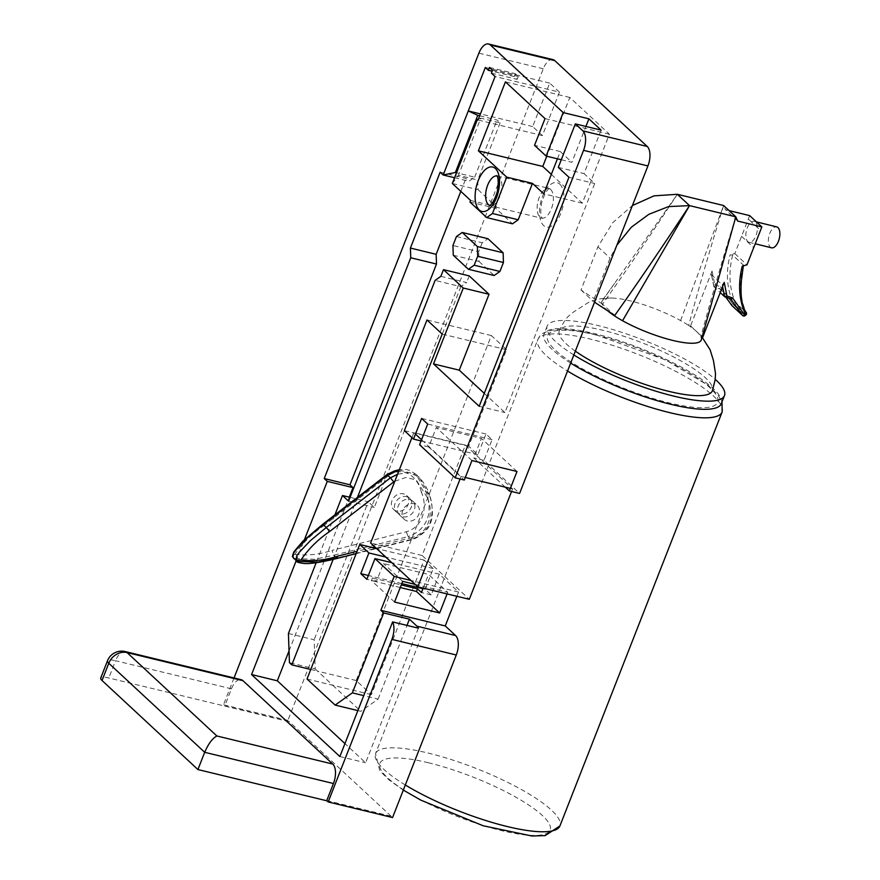 <?xml version="1.0" encoding="UTF-8"?>
<svg xmlns="http://www.w3.org/2000/svg" width="880" height="880" viewBox="0 0 880 880"><rect width="100%" height="100%" fill="white"/><g stroke="black" fill="none" stroke-linecap="round" stroke-linejoin="round"><path stroke-width="0.66" stroke-dasharray="4.4 3.3" d="M607.882 310.948A53.317 12.353 -158.6 0 1 601.832 301.488A53.317 12.353 -158.6 0 1 602.283 300.564A53.317 12.353 -158.6 0 1 611.589 298.056A53.317 12.353 -158.6 0 1 680.592 320.584A53.317 12.353 -158.6 0 1 688.666 325.468L690.547 325.93L712.041 271.073L711.59 274.89L722.249 284.79L724.229 282.381M712.041 271.073L714.769 284.68L713.812 286.506L720.214 292.6M714.769 284.68L720.412 286.704L719.873 288.86L730.653 298.903M731.676 305.261A1.903 1.023 144.3 0 1 732.512 303.545L734.217 305.547A1.903 1.595 -47.1 0 1 732.193 305.8M720.412 286.704L732.512 303.545L733.227 302.962A1.903 1.012 148 0 1 735.515 302.544A1.903 1.595 -47.1 0 1 734.932 304.964L733.227 302.962C726.77 288.453 725.714 272.415 730.059 254.859L732.622 255.068L743.281 264.957L742.236 266.167M742.632 315.535A1.903 1.595 132.9 0 0 744.865 315.447L745.129 315.623M745.844 315.04L745.58 314.864A1.903 1.595 132.9 0 0 746.174 312.433C739.915 298.463 738.958 282.634 743.281 264.957L743.336 265.859M749.672 215.611L734.8 253.55L730.059 254.859M690.547 325.93L696.641 331.584A53.317 12.353 -158.6 0 0 696.267 331.243A53.317 12.353 -158.6 0 0 688.666 325.468C698.808 287.738 710.468 247.753 723.635 205.524L725.505 209.748L729.146 210.628M771.54 247.808A10.78 5.324 103.8 0 1 769.802 233.343A10.78 5.324 103.8 0 1 776.688 226.875M748.319 219.054L751.443 221.969A10.78 5.324 -76.2 0 0 747.296 227.799A10.78 5.324 -76.2 0 0 749.034 242.264A10.78 5.324 -76.2 0 0 754.853 238.051A10.78 5.324 -76.2 0 0 757.372 227.458A10.78 5.324 -76.2 0 0 754.182 221.331A10.78 5.324 -76.2 0 0 751.443 221.969L760.496 230.362M601.832 301.488L677.358 194.304C652.234 232.573 627.308 269.192 602.569 304.15L614.757 315.458M680.592 320.584L723.635 205.524M735.812 216.832C722.942 258.049 711.282 298.034 700.854 336.776A53.317 12.353 -158.6 0 1 701.316 339.823M702.724 337.238L696.641 331.584A53.317 12.353 -158.6 0 1 700.854 336.776L702.086 337.084M616.88 245.146L610.071 258.115L593.164 301.268L594.539 302.181M602.569 304.15L580.987 289.971L597.894 246.807L612.755 222.673L632.39 205.568M737.682 221.056L725.505 209.748M741.51 236.291L753.687 247.599M741.554 236.302L753.698 247.577M734.8 253.55L746.977 264.858M580.987 289.971L593.164 301.268M597.894 246.807L610.071 258.115M570.658 363.088A95.216 22.066 -158.6 0 1 552.178 349.448A95.216 22.066 -158.6 0 1 543.994 334.213A95.216 22.066 -158.6 0 1 640.695 348.403A95.216 22.066 -158.6 0 1 721.303 403.689M596.112 335.027A91.41 21.186 -158.6 0 1 717.816 402.127A91.41 21.186 -158.6 0 1 584.012 369.699A91.41 21.186 -158.6 0 1 596.112 335.027M575.344 351.142A82.203 19.052 -158.6 0 1 559.372 330.627A82.203 19.052 -158.6 0 1 622.831 335.951A82.203 19.052 -158.6 0 1 705.309 377.663A82.203 19.052 -158.6 0 1 712.448 390.61M573.848 354.959A95.216 22.066 -158.6 0 1 555.357 341.308A95.216 22.066 -158.6 0 1 547.184 326.073A95.216 22.066 -158.6 0 1 619.102 331.485A95.216 22.066 -158.6 0 1 715.253 379.368M403.821 518.859A9.526 7.986 132.9 0 0 404.294 519.343A9.526 7.986 132.9 0 0 416.625 517.803A9.526 7.986 132.9 0 0 417.252 505.395A9.526 7.986 132.9 0 0 405.207 506.649A9.526 7.986 132.9 0 0 403.821 518.859M399.256 514.624A9.526 7.986 -47.1 0 1 400.631 502.403A9.526 7.986 -47.1 0 1 412.687 501.149A9.526 7.986 -47.1 0 1 412.049 513.557A9.526 7.986 -47.1 0 1 399.729 515.108A9.526 7.986 -47.1 0 1 399.256 514.624M396.209 511.797A9.526 7.986 132.9 0 0 396.682 512.281A9.526 7.986 132.9 0 0 409.013 510.73A9.526 7.986 132.9 0 0 409.64 498.322A9.526 7.986 132.9 0 0 397.595 499.576A9.526 7.986 132.9 0 0 396.209 511.797M406.318 531.762L408.133 536.602L333.784 555.236L332.002 550.396L406.318 531.762C424.655 526.581 427.361 504.933 421.3 492.041L426.151 491.81C428.384 497.981 429.33 504.845 429 512.402C426.877 524.403 419.925 532.466 408.133 536.602L411.18 539.429C419.496 536.679 425.777 531.256 430.034 523.149C433.026 512.314 432.751 502.799 429.198 494.637L426.151 491.81L416.031 474.419L410.091 470.547L406.153 469.491L399.366 469.656M421.3 492.041C418.187 477.686 403.766 464.486 387.64 476.278L387.398 474.991M323.433 524.502L323.708 525.756C312.147 533.588 302.533 543.103 294.866 554.334L292.919 555.94M393.162 508.97A9.526 7.986 132.9 0 0 393.635 509.454A9.526 7.986 132.9 0 0 405.966 507.903A9.526 7.986 132.9 0 0 406.593 495.495A9.526 7.986 132.9 0 0 394.548 496.749A9.526 7.986 132.9 0 0 393.162 508.97M394.834 481.228L406.01 477.433L416.284 480.029L427.394 497.695L429.198 494.637L418.99 477.158L409.101 472.494L397.562 474.254M427.394 497.695C433.455 510.587 430.749 532.235 412.412 537.416L411.18 539.429L411.84 539.682C415.03 538.923 419.144 536.448 424.193 532.257C432.894 524.689 434.654 512.292 429.484 495.088M411.917 437.635L413.886 432.619L465.388 445.104L422.125 555.489L469.315 599.313M465.388 445.104L512.578 488.917L510.367 488.389M511.566 491.491L512.578 488.917M422.125 555.489L370.623 543.004M421.553 439.747L461.076 476.432L460.064 479.006M413.886 432.619L415.47 434.093M465.3 477.466L461.076 476.432M552.948 59.609A15.235 7.524 -76.4 0 0 543.268 68.761L287.903 720.379L289.124 721.512L224.752 705.903L231.451 688.82A15.235 7.524 103.6 0 1 241.131 679.668M456.863 596.288L458.535 592.02L439.351 574.2L431.244 594.902L425.15 589.248L433.268 568.546L424.127 560.065L371.393 694.65L356.169 680.515L491.348 335.555L506.572 349.69L468.743 446.237L477.873 454.718L485.991 434.016L492.074 439.67L483.967 460.372L519.585 493.438M326.744 800.602L391.127 816.211L392.557 817.553M391.127 816.211L289.124 721.512M551.342 174.394L582.351 203.192L609.389 134.2L569.811 97.449L546.777 156.222M559.449 92.136L549.703 83.094L532.675 126.555L542.41 135.597L559.449 92.136L495.066 76.527M234.036 677.941L223.52 704.77L224.752 705.903M296.175 560.747L304.425 539.704M357.863 710.6L360.866 711.326L378.114 699.105L363.737 695.629M378.114 699.105L407 625.405M288.42 633.501L314.171 639.749L315.194 668.921L289.443 662.684M334.917 514.855L316.316 562.331M350.086 497.354L368.247 501.765L314.171 639.749M333.322 558.932L357.423 497.442M440.858 276.331L466.609 282.568L460.856 286.649L435.105 280.401M460.856 286.649L374.341 507.419L368.247 501.765M348.59 501.171L374.341 507.419M454.575 177.76L468.941 181.236L474.694 177.166L456.522 172.766M440.154 172.172L465.905 178.409L468.941 181.236M452.331 183.48L458.425 175.318L477.741 179.993L478.082 189.717L452.331 183.48M479.677 115.797L497.09 120.021L500.137 122.848L480.821 118.162L458.425 175.318M500.137 122.848L477.741 179.993M478.401 119.064L480.821 118.162M456.445 236.533L482.196 242.781L487.949 238.7M482.196 242.781L478.687 251.746L452.936 245.498M453.277 255.233L479.028 261.47L478.687 251.746M469.964 202.037L495.715 208.285L512.468 223.828M542.41 135.597L478.038 119.988M532.675 126.555L480.425 113.894M418.374 628.166L365.618 762.784L344.938 743.589M339.867 756.536L365.618 762.784M125.246 651.574A15.235 7.524 -76.4 0 0 115.566 660.726A15.235 3.531 21.4 0 0 107.47 660.814M289.069 721.666L108.812 677.974A15.235 3.531 21.4 0 0 100.716 678.062M391.061 816.365L326.997 800.833M287.903 720.379L223.52 704.77M517 471.482L481.382 438.416L436.315 427.493L428.681 446.963L464.299 480.04M471.933 460.559L436.315 427.493M505.252 487.146L473.748 457.897L481.382 438.416M415.184 584.386L447.733 592.273L428.549 574.453L383.482 563.53L376.398 581.603L372.427 577.929L401.269 584.914M402.666 581.35L383.482 563.53M394.559 602.041L371.404 580.547L372.427 577.929M447.733 592.273L447.084 593.923M423.192 588.126L428.549 574.453M400.235 587.543L371.404 580.547M483.967 460.372L473.748 457.897M428.681 446.963L419.584 444.763M492.074 439.67L427.702 424.061M376.398 581.603L366.861 579.293M439.351 574.2L391.809 562.683M431.244 594.902L421.465 592.526M315.194 668.921L332.761 685.289L307.021 679.008M332.772 685.245L360.866 711.326M470.591 200.442L496.342 206.679L495.715 208.285M491.414 73.139L517.165 79.376L514.129 76.549L515.251 73.678L518.298 76.505L517.165 79.376M492.547 70.268L518.298 76.505M514.129 76.549L492.162 71.225M489.5 67.441L515.251 73.678M310.761 669.471L317.559 671.11M469.227 275.891L466.609 282.568M478.082 189.717L496.342 206.679M474.694 177.166L497.09 120.021M460.823 191.367L465.905 178.409M289.036 650.925L349.283 497.167M356.169 680.515L317.537 671.154M491.348 335.555L426.976 319.957M371.393 694.65L332.761 685.289M424.127 560.065L376.585 548.548M549.703 83.094L485.331 67.485M601.095 130.13L584.045 173.613L594.704 183.513L504.944 412.555L484.264 393.36M558.294 167.376L584.045 173.613M479.028 261.47L494.142 275.506M479.193 406.318L504.944 412.555M568.953 177.265L594.704 183.513M561.286 159.742L571.868 162.305L585.926 126.445M557.447 158.807L560.296 151.558L534.545 145.321M560.296 151.558L571.868 162.305M569.811 97.449L505.439 81.851M609.389 134.2L545.017 118.591M582.351 203.192L543.73 193.831M485.991 434.016L421.608 418.407M477.873 454.718L421.08 440.946M468.743 446.237L404.36 430.628M506.572 349.69L442.2 334.092M433.268 568.546L385.715 557.029M425.15 589.248L422.961 588.72M401.786 583.583L368.357 575.476M458.535 592.02L410.993 580.492M725.868 297.187L719.95 288.948L713.966 286.803L711.59 274.89M734.217 305.547L744.865 315.447L745.58 314.864L734.932 304.964L734.217 305.547M732.622 255.068C728.299 272.734 729.267 288.563 735.515 302.544L746.174 312.433M724.625 296.692L730.609 298.848M722.249 284.79L722.59 286.539M405.328 784.982A99.022 22.946 -158.6 0 1 375.518 753.665A99.022 22.946 -158.6 0 1 428.142 753.049A99.022 22.946 -158.6 0 1 520.74 789.173A99.022 22.946 -158.6 0 1 559.922 825.935M428.483 762.773A91.41 21.186 21.4 0 0 416.383 797.445A91.41 21.186 21.4 0 0 550.187 829.873A91.41 21.186 21.4 0 0 428.483 762.773M722.139 411.983A99.022 22.946 21.4 0 0 682.968 375.232A99.022 22.946 21.4 0 0 590.359 339.097A99.022 22.946 21.4 0 0 537.746 339.713A99.022 22.946 21.4 0 0 567.545 371.041M399.201 470.074L416.031 474.419M411.18 539.429L336.831 558.063L333.784 555.236L314.666 559.284L293.854 558.591M294.866 554.334C306.823 555.885 319.209 554.565 332.002 550.396M387.64 476.278L323.708 525.756M412.412 537.416L374.77 546.854M372.229 547.492L357.082 551.287M559.812 184.14A22.847 11.286 103.6 0 1 555.555 222.53A22.847 11.286 103.6 0 1 539.737 207.834A22.847 11.286 103.6 0 1 559.812 184.14M550.671 189.475A15.235 7.524 -76.4 0 0 548.856 188.463A15.235 7.524 -76.4 0 0 539.176 197.615A15.235 7.524 -76.4 0 0 541.673 218.075A15.235 7.524 -76.4 0 0 552.024 207.02A15.235 7.524 -76.4 0 0 550.671 189.475M496.87 175.901A15.235 7.524 103.6 0 1 497.354 175.978A15.235 7.524 103.6 0 1 501.072 192.566A15.235 7.524 103.6 0 1 490.171 205.59A15.235 7.524 103.6 0 1 489.698 205.447M543.268 68.761L478.885 53.152M231.451 688.82L115.566 660.726L108.812 677.974M713.812 286.506L711.414 274.505M725.857 297.187L719.873 288.86M749.034 242.264L755.194 243.782M754.182 221.331L756.437 221.892M614.504 283.503L602.283 300.564M696.267 331.243L702.064 337.15M611.589 298.056C603.79 297.792 596.156 299.211 588.687 302.313L573.419 312.081C567.963 316.525 565.466 317.856 559.372 330.627M547.184 326.073L543.994 334.213M403.315 790.097L389.158 780.032L379.841 770.858L375.518 753.665L537.746 339.713C539.902 335.94 540.188 332.882 552.629 330.033C563.101 328.636 577.291 330.132 595.199 334.521L665.709 359.964L708.422 385.561L717.904 394.878L722.007 401.896M399.729 515.108L404.294 519.343M412.687 501.149L417.252 505.395M415.954 474.342L419.001 477.169C423.852 482.339 427.339 488.29 429.462 495.022M356.147 553.652L376.552 548.537M376.574 548.537L411.84 539.693M393.635 509.454L396.682 512.281M406.593 495.495L409.64 498.322M497.354 175.978L549.582 188.496C550.275 189.024 547.063 186.098 541.629 202.741C539.176 219.032 543.092 218.273 542.333 218.394L489.445 205.568"/><path stroke-width="1.32" d="M746.174 312.433A1.903 1.012 148 0 1 746.262 312.543A1.903 1.012 148 0 1 745.415 314.27L744.689 314.853A1.903 1.023 144.3 0 1 742.456 315.337A1.903 1.595 132.9 0 0 742.632 315.535A1.903 1.903 0 0 0 745.129 315.623L732.6 298.012L730.609 298.848M753.698 247.577L746.977 264.858L742.236 266.167C737.891 283.723 738.947 299.761 745.415 314.27L745.844 315.04A1.903 1.903 0 0 0 746.262 312.554A1.903 1.012 148 0 1 746.262 312.554C741.851 306.625 740.234 295.911 741.411 280.401L743.424 265.342M732.6 298.012L726.946 295.988L724.823 296.813L720.214 292.6M729.146 210.628L749.672 215.611L761.849 226.919L737.682 221.056L735.812 216.832L689.535 205.612L668.591 206.58L648.879 214.291L631.279 227.26L616.88 245.146M756.437 221.892L776.688 226.875A10.78 5.324 103.8 0 1 779.284 238.612A10.78 5.324 103.8 0 1 771.54 247.808L755.194 243.782M701.316 339.823L701.316 339.845A53.317 12.353 -158.6 0 1 672.859 340.439A53.317 12.353 -158.6 0 1 622.556 320.738L689.535 205.612C663.751 244.838 638.825 281.457 614.746 315.458L594.539 302.181M622.556 320.738A53.317 12.353 -158.6 0 1 607.882 310.948M632.39 205.568L654.06 195.844L677.358 194.304L723.635 205.524L735.812 216.832L701.426 339.449M753.742 247.61L761.849 226.919M702.086 337.084L702.724 337.238L724.229 282.381L726.946 295.988M677.358 194.304L689.535 205.612M715.253 379.368A95.216 22.066 -158.6 0 1 724.482 395.56L721.303 403.689A95.216 22.066 -158.6 0 1 663.586 402.468A95.216 22.066 -158.6 0 1 570.658 363.088M702.064 337.15L710.116 349.789L713.438 360.503L715.506 373.615L715.242 379.445L712.448 390.61A82.203 19.052 -158.6 0 1 658.009 388.487A82.203 19.052 -158.6 0 1 575.344 351.142M724.482 395.56A95.216 22.066 -158.6 0 1 666.776 394.328A95.216 22.066 -158.6 0 1 573.848 354.959M399.366 469.656L394.328 470.998L386.87 474.65L390.445 477.818L326.48 527.329L310.387 540.65L299.123 552.453C298.122 555.038 296.483 553.564 296.076 560.219L296.89 561.418L317.713 562.111L337.458 558.338L356.147 553.652M292.919 555.94L293.029 557.392L296.89 561.418L317.713 562.111L336.831 558.063L338.085 556.05C325.292 560.219 312.917 561.539 300.949 559.988L296.076 560.219M293.854 558.591L293.029 557.392C293.293 551.199 294.756 552.662 295.581 550.308L307.34 537.823L323.433 524.502L322.905 524.161L323.092 524.766M399.201 470.074L387.398 474.991L323.433 524.502L329.791 531.41L393.734 481.932L390.445 477.818L397.562 474.254M411.917 437.635L370.623 543.004L417.813 586.828L469.315 599.313L511.566 491.491M460.064 479.006L417.813 586.828M415.47 434.093L421.553 439.747M510.367 488.389L465.3 477.466M554.763 60.61A15.235 7.524 -76.4 0 0 552.948 59.609L488.565 44A15.235 7.524 103.6 0 1 490.391 45.012L554.763 60.61L647.251 146.476L582.868 130.878A15.235 7.524 103.6 0 1 583.55 150.326L647.922 165.935A15.235 7.524 -76.4 0 0 647.251 146.476M357.423 497.442L426.976 319.957L442.2 334.092L404.36 430.628L413.501 439.109L421.608 418.407L427.702 424.061L419.584 444.763L455.202 477.829L464.299 480.04L471.933 460.559L517 471.482L509.366 490.963L519.585 493.438L647.922 165.935M456.863 596.288L445.247 625.944L455.587 635.547L416.955 626.186A15.235 7.524 103.6 0 1 418.374 628.166L392.623 621.918A15.235 7.524 103.6 0 1 391.886 639.386L456.269 654.995A15.235 7.524 -76.4 0 0 455.587 635.547M125.246 651.574L125.246 651.574A15.235 15.235 0 0 0 107.47 660.814L107.47 660.814A15.235 3.531 21.4 0 0 108.779 663.256A15.235 12.771 -47.1 0 1 127.061 652.575A15.235 7.524 -76.4 0 0 125.246 651.574L241.131 679.668A15.235 7.524 103.6 0 1 242.946 680.669L332.761 764.06A15.235 7.524 103.6 0 1 333.443 783.519L326.744 800.602L328.185 801.944L392.557 817.553L456.269 654.995M546.777 156.222L542.773 166.441L551.342 174.394M456.522 172.766L455.378 172.491L477.774 115.335L468.292 110.946L443.19 174.999L440.154 172.172L410.41 248.061L410.751 257.785L436.502 264.033L436.161 254.309L460.823 191.367M480.425 113.894L468.292 110.946L485.331 67.485L488.378 70.312L489.5 67.441L492.547 70.268L491.414 73.139L495.066 76.527L478.038 119.988L477.433 119.427L478.401 119.064M486.717 217.591L512.468 223.828L518.21 219.758L492.459 213.51L486.717 217.591L469.964 202.037L470.591 200.442L452.331 183.48L477.433 119.427M492.459 213.51L506.715 177.133L478.401 150.832L505.439 81.851L545.017 118.591L534.545 145.321L546.117 156.068L563.167 112.574L490.391 45.012M234.036 677.941L478.885 53.152A15.235 7.524 103.6 0 1 488.565 44M328.185 801.944L391.886 639.386M392.623 621.918L339.867 756.536L251.57 674.564L296.175 560.747M304.425 539.704L327.272 481.382L324.225 478.555L410.751 257.785M363.737 695.629L352.363 692.868L335.115 705.089L357.863 710.6M407 625.405L409.431 619.19L416.955 626.186M352.363 692.868L383.68 612.953L409.431 619.19M333.322 558.932L291.808 664.873L289.443 662.684L288.42 633.501L316.316 562.331M582.868 130.878L575.344 123.882L558.294 167.376L568.953 177.265L479.193 406.318L433.521 363.913L463.265 288.024L443.476 269.654L440.858 276.331L435.105 280.401L348.59 501.171L342.496 495.517L334.917 514.855M342.496 495.517L350.086 497.354M455.202 477.829L583.55 150.326M410.41 248.061L436.161 254.309M324.225 478.555L349.976 484.803L436.502 264.033M455.378 172.491L443.19 174.999L454.575 177.76M456.445 236.533L462.198 232.463L487.949 238.7L503.129 252.802L503.448 262.504L499.917 271.458L494.142 275.506L468.391 269.269L453.277 255.233L452.936 245.498L456.445 236.533M499.917 271.458L474.166 265.21L468.391 269.269M474.166 265.21L477.697 256.267L503.448 262.504M503.129 252.802L477.378 246.554L477.697 256.267M477.378 246.554L462.198 232.463M477.774 115.335L479.677 115.797M563.167 112.574L588.918 118.822L601.095 130.13L575.344 123.882M332.761 764.06L216.876 735.977C212.443 738.342 208.373 743.787 204.688 752.301L333.443 783.519M107.47 660.814L100.716 678.062A15.235 3.531 21.4 0 0 102.025 680.504L197.923 769.549L204.688 752.301L108.779 663.256L102.025 680.504M326.997 800.833L197.923 769.549M509.366 490.963L505.252 487.146M447.084 593.923L439.615 612.964L394.559 602.041L402.666 581.35L415.184 584.386M401.269 584.914L417.494 588.852L421.465 592.526L423.192 588.126M417.494 588.852L416.471 591.47L400.235 587.543M439.615 612.964L416.471 591.47M391.809 562.683L374.979 558.602L366.861 579.293L360.778 573.639L368.885 552.948L359.755 544.467L307.021 679.008L335.115 705.089M492.162 71.225L488.378 70.312M344.938 743.589L277.321 680.801L289.036 650.925M251.57 674.564L277.321 680.801M291.808 664.873L310.761 669.471M463.265 288.024L489.016 294.272L469.227 275.891L443.476 269.654M327.272 481.382L353.023 487.63L349.976 484.803M349.283 497.167L353.023 487.63M376.585 548.548L359.755 544.467M445.247 625.944L380.864 610.335L394.163 576.411L374.979 558.602M383.68 612.953L380.864 610.335M433.521 363.913L459.272 370.161L489.016 294.272M484.264 393.36L459.272 370.161M546.117 156.068L561.286 159.742M585.926 126.445L588.918 118.822M518.21 219.758L532.466 183.381L543.73 193.831L557.447 158.807M506.715 177.133L532.466 183.381M542.773 166.441L478.401 150.832M421.08 440.946L413.501 439.109M385.715 557.029L368.885 552.948M422.961 588.72L401.786 583.583M368.357 575.476L360.778 573.639M410.993 580.492L394.163 576.411M730.653 298.903L742.456 315.337L731.797 305.437L725.868 297.187M722.59 286.539L724.625 296.692M403.315 790.097L420.805 800.118L483.164 825.759L531.894 836L545.182 835.593L559.922 825.935A99.022 22.946 -158.6 0 1 501.226 825.011A99.022 22.946 -158.6 0 1 405.328 784.982M567.545 371.041A99.022 22.946 21.4 0 0 663.454 411.059A99.022 22.946 21.4 0 0 722.139 411.983L722.007 401.896M393.734 481.932L394.834 481.228M374.77 546.854L372.229 547.492M357.082 551.287L338.085 556.05M300.949 559.988C308.616 548.757 318.23 539.242 329.791 531.41M489.698 205.447A15.235 7.524 103.6 0 1 488.356 204.589A15.235 7.524 103.6 0 1 487.674 185.13A15.235 7.524 103.6 0 1 496.87 175.901M479.215 209.924A22.847 11.286 -76.4 0 0 499.29 186.219A22.847 11.286 -76.4 0 0 483.472 171.534A22.847 11.286 -76.4 0 0 479.215 209.924M216.876 735.977L127.061 652.575L242.946 680.669M725.857 297.187L731.731 305.36A1.903 1.903 0 0 0 731.984 305.646L742.632 315.535M745.129 315.623L745.844 315.04M724.823 296.813L730.796 298.958M559.922 825.935L722.139 411.983M386.848 474.661L322.894 524.161L302.929 541.134L293.92 551.771C292.501 555.39 292.105 557.084 292.721 556.875M292.765 557.007L296.879 561.407C296.362 562.023 298.782 562.727 304.128 563.519C309.562 563.904 318.824 562.628 331.925 559.691L337.502 558.327M497.354 175.978L496.694 175.67C495.836 175.835 500.027 174.702 497.244 191.983C491.964 207.581 488.829 205.117 489.445 205.568"/></g></svg>
